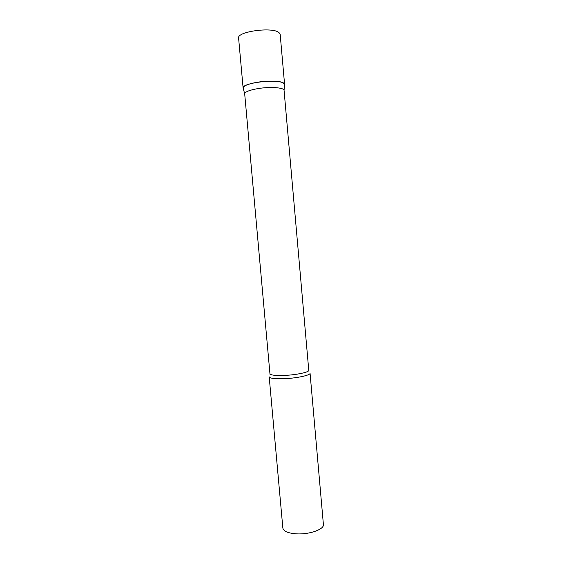<?xml version="1.0" encoding="UTF-8"?>
<svg xmlns="http://www.w3.org/2000/svg" width="562" height="562" viewBox="0 0 562 562"><rect width="100%" height="100%" fill="white"/><g stroke="black" fill="none" stroke-linecap="round" stroke-linejoin="round"><path stroke-width="0.84" d="M243.255 88.494L243.114 88.044C241.309 83.057 277.242 78.518 283.473 83.007L284.527 84.813L284.576 84.258C284.59 81.202 269.212 80.106 256.448 82.403C247.954 83.991 243.508 85.846 243.114 87.953L243.255 88.494M269.95 373.758C270.484 375.086 274.853 375.662 283.065 375.479C295.303 375.149 309.458 372.241 308.77 370.295L284.063 90.299C284.063 87.503 269.479 86.548 257.375 88.691C249.31 90.166 245.081 91.873 244.688 93.812L269.999 374.327M283.002 378.732C274.361 378.907 269.753 378.275 269.191 376.842L282.855 528.118C283.578 531.385 288.264 533.303 296.905 533.865C309.781 534.56 324.365 529.264 323.403 524.501L310.055 373.189C310.793 375.29 295.893 378.402 283.002 378.732M243.114 88.044L238.604 38.097C236.658 31.584 272.647 26.639 279.026 32.624L280.178 34.387L279.04 32.793M238.604 38.097L238.962 36.769M284.583 84.342L280.178 34.387M284.063 90.299L284.576 84.258M308.77 370.295L308.826 370.864M244.688 93.812L243.114 87.953"/></g></svg>
